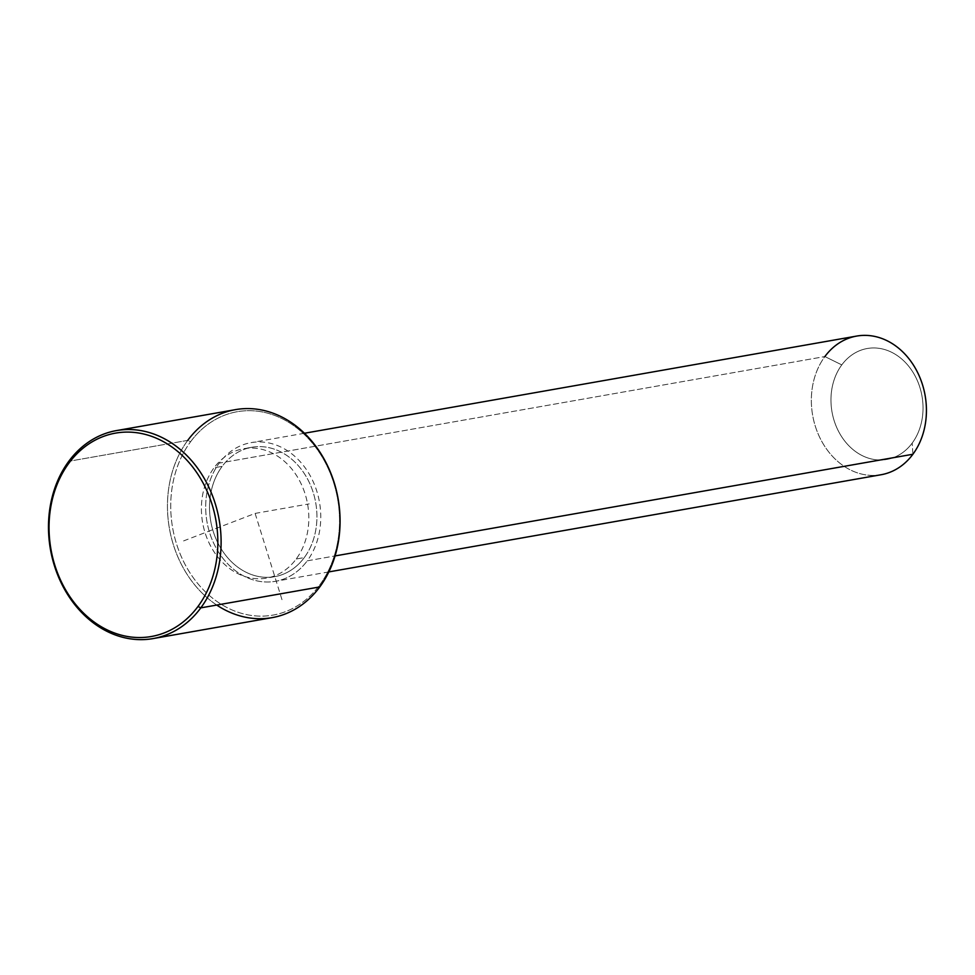 <?xml version="1.0" encoding="UTF-8"?>
<svg xmlns="http://www.w3.org/2000/svg" width="975" height="975" viewBox="0 0 975 975"><rect width="100%" height="100%" fill="white"/><g stroke="black" fill="none" stroke-linecap="round" stroke-linejoin="round"><path stroke-width="0.73" stroke-dasharray="4.88 3.66" d="M296.193 559.004L304.298 557.578A65.703 53.296 80 0 1 274.609 576.688A65.703 53.296 80 0 1 217.218 541.6A65.703 53.296 80 0 1 222.154 466.379L214.037 467.805A65.703 53.296 -100 0 0 209.113 543.026A65.703 53.296 -100 0 0 266.504 578.114A65.703 53.296 -100 0 0 296.193 559.004A65.703 53.296 -100 0 0 301.117 483.783A65.703 53.296 -100 0 0 243.726 448.695A65.703 53.296 -100 0 0 214.037 467.805L222.154 466.379A65.703 53.296 80 0 1 251.842 447.269A65.703 53.296 80 0 1 309.233 482.357A65.703 53.296 80 0 1 304.298 557.578L296.193 559.004A65.703 53.296 80 0 1 220.508 560.247A65.703 53.296 80 0 1 214.037 467.805A65.703 53.296 80 0 1 289.721 466.574A65.703 53.296 80 0 1 296.193 559.004M307.235 560.832L335.071 555.933L307.235 560.832A70.395 57.098 -100 0 0 312.512 480.248A70.395 57.098 -100 0 0 251.026 442.65A70.395 57.098 -100 0 0 219.217 463.125A70.395 57.098 -100 0 0 213.939 543.721A70.395 57.098 -100 0 0 275.425 581.319A70.395 57.098 -100 0 0 307.235 560.832A70.395 57.098 80 0 1 226.151 562.161A70.395 57.098 80 0 1 219.217 463.125L824.874 356.558L219.217 463.125A70.395 57.098 80 0 1 300.3 461.797A70.395 57.098 80 0 1 307.235 560.832M881.083 474.74A70.395 57.098 80 0 1 819.597 437.141A70.395 57.098 80 0 1 824.874 356.558A70.395 57.098 80 0 1 856.684 336.07M912.892 454.253L912.21 443.064A56.318 45.679 80 0 1 847.336 444.125A56.318 45.679 80 0 1 841.791 364.894L824.874 356.558A70.395 57.098 -100 0 0 831.809 455.593A70.395 57.098 -100 0 0 912.892 454.253L912.21 443.064A56.318 45.679 -100 0 0 906.652 363.833A56.318 45.679 -100 0 0 841.791 364.894A56.318 45.679 80 0 1 906.652 363.833A56.318 45.679 80 0 1 912.21 443.064A56.318 45.679 -100 0 1 847.336 444.125A56.318 45.679 -100 0 1 841.791 364.894L824.874 356.558M222.154 466.379A65.703 53.296 -100 0 0 228.625 558.821A65.703 53.296 -100 0 0 304.298 557.578A65.703 53.296 -100 0 0 297.826 465.136A65.703 53.296 -100 0 0 222.154 466.379M272.062 617.65A105.605 85.642 80 0 1 179.827 561.247A105.605 85.642 80 0 1 187.748 440.371L190.576 441.76A103.252 83.74 80 0 1 309.489 439.798A103.252 83.74 80 0 1 319.666 585.061L319.776 586.926L319.666 585.061A103.252 83.74 80 0 1 200.74 587.011A103.252 83.74 80 0 1 190.576 441.76A103.252 83.74 -100 0 0 200.74 587.011A103.252 83.74 -100 0 0 319.666 585.061A103.252 83.74 -100 0 0 309.489 439.798A103.252 83.74 -100 0 0 190.576 441.76L187.748 440.371A105.605 85.642 -100 0 0 216.73 605.061M187.748 440.371L68.786 461.297L187.748 440.371A105.605 85.642 80 0 1 235.462 409.646M183.605 540.906L255.121 513.411L282.908 602.648M255.121 513.411L309.197 503.892M274.609 576.688L266.504 578.114M251.842 447.269L243.726 448.695M328.831 571.911L275.425 581.319M304.432 433.253L251.026 442.65"/><path stroke-width="1.46" d="M304.432 433.253L856.684 336.07A70.395 57.098 80 0 1 918.182 373.669A70.395 57.098 80 0 1 912.892 454.253L335.071 555.933L912.892 454.253A70.395 57.098 80 0 1 881.083 474.74L328.831 571.911M912.892 454.253A70.395 57.098 -100 0 0 905.958 355.217A70.395 57.098 -100 0 0 824.874 356.558M216.73 605.061A105.605 85.642 -100 0 0 319.776 586.926A105.605 85.642 -100 0 0 309.38 438.372A105.605 85.642 -100 0 0 187.748 440.371M116.5 430.584L235.462 409.646A105.605 85.642 80 0 1 327.697 466.038A105.605 85.642 80 0 1 319.776 586.926L200.813 607.864A105.605 85.642 80 0 1 79.182 609.862A105.605 85.642 80 0 1 68.786 461.297L68.896 463.162A103.252 83.74 -100 0 0 79.072 608.424A103.252 83.74 -100 0 0 197.986 606.474A103.252 83.74 80 0 1 79.072 608.424A103.252 83.74 80 0 1 68.896 463.162A103.252 83.74 80 0 1 187.822 461.212A103.252 83.74 80 0 1 197.986 606.474L200.813 607.864L319.776 586.926A105.605 85.642 80 0 1 272.062 617.65L153.099 638.576A105.605 85.642 -100 0 0 200.813 607.864A105.605 85.642 -100 0 0 208.735 486.976A105.605 85.642 -100 0 0 116.5 430.584A105.605 85.642 -100 0 0 68.786 461.297A105.605 85.642 -100 0 0 60.864 582.185A105.605 85.642 -100 0 0 153.099 638.576M200.813 607.864L197.986 606.474A103.252 83.74 -100 0 0 187.822 461.212A103.252 83.74 -100 0 0 68.896 463.162L68.786 461.297A105.605 85.642 80 0 1 190.405 459.298A105.605 85.642 80 0 1 200.813 607.864"/></g></svg>
